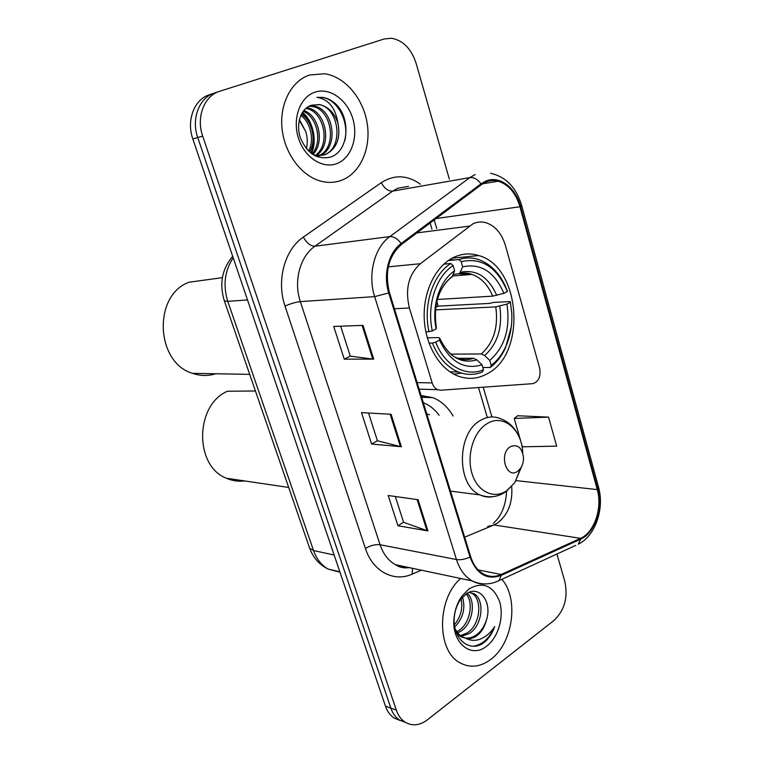<?xml version="1.0" encoding="UTF-8"?>
<svg xmlns="http://www.w3.org/2000/svg" width="763" height="763" viewBox="0 0 763 763"><rect width="100%" height="100%" fill="white"/><g stroke="black" fill="none" stroke-linecap="round" stroke-linejoin="round"><path stroke-width="1.14" d="M473.06 223.75L420.337 263.721C408.567 274.499 404.924 289.244 409.397 307.975L432.192 382.931C433.27 386.259 435.082 388.51 437.619 389.683L440.785 390.227L532.727 383.655C538.678 381.824 540.986 376.674 539.67 368.214L505.516 245.772C501.825 233.602 495.34 225.934 486.079 222.748C481.634 221.489 477.295 221.823 473.06 223.75M453.67 257.408C435.911 265.867 423.351 290.98 424.19 317.551C424.972 344.123 438.983 368.31 457.113 375.711C467.585 379.821 477.714 379.125 487.49 373.632C526.89 353.584 520.814 266.697 478.697 255.548C470.256 252.925 461.911 253.545 453.67 257.408M453.079 416.045C447.938 407.146 441.233 401.023 432.964 397.685L421.109 395.539M213.726 93.305L209.653 94.688C194.384 99.047 186.134 120.382 192.829 138.952L385.477 706.176C387.308 711.45 390.16 715.389 394.023 718.002L400.289 720.549M214.622 93.01C199.286 97.378 191.017 118.837 197.731 137.531L390.866 708.121C392.697 713.424 395.549 717.382 399.421 720.005L405.735 722.561L399.421 720.005C395.549 717.382 392.697 713.424 390.866 708.121L197.731 137.531C191.017 118.837 199.286 97.378 214.622 93.01L218.752 91.598M309.578 75.022C291.228 80.84 279.124 104.436 282.157 129.586C285.066 154.736 302.453 176.94 321.776 181.403C328.901 183.053 335.701 182.595 342.167 180.039C360.584 172.705 371.2 148.089 367.175 123.263C363.264 98.437 345.067 76.662 324.666 73.753L309.578 75.022C291.228 80.84 279.124 104.436 282.157 129.586C285.066 154.736 302.453 176.94 321.776 181.403C328.901 183.053 335.701 182.595 342.167 180.039C360.584 172.705 371.2 148.089 367.175 123.263C363.264 98.437 345.067 76.662 324.666 73.753L309.578 75.022M460.68 578.497C436.865 598.535 436.417 650.772 459.908 662.77C470.094 668.264 480.413 667.12 490.886 659.318C513.117 643.066 519.078 598.478 501.835 579.308C519.078 598.478 513.117 643.066 490.886 659.318C480.413 667.12 470.094 668.264 459.908 662.77C436.417 650.772 436.865 598.535 460.68 578.497M485.592 182.204C489.703 180.43 493.919 180.097 498.239 181.203C508.597 184.522 515.836 193.039 519.946 206.754L597.267 489.598C602.646 507.853 594.32 532.545 580.548 538.335L501.129 574.491C495.015 577.19 489.102 577.019 483.389 573.957C477.514 570.571 473.27 564.782 470.647 556.618L389.464 292.63C384.495 272.086 388.529 256.006 401.557 244.398L481.377 184.684L485.592 182.204M485.344 181.298L481.014 183.835L401.147 243.521C388.558 252.515 382.883 274.814 388.749 292.973L470.018 557.057C476.656 574.31 487.071 580.414 501.262 575.369L580.672 539.174C594.778 533.223 603.304 507.929 597.801 489.226L520.547 206.477C515.597 187.164 499.04 174.889 485.344 181.298M548.549 417.123L514.214 418.448L522.378 446.803L556.685 446.155L548.549 417.123L517.667 415.759M449.34 179.105L416.102 63.319C411.314 48.746 403.112 40.391 391.505 38.255L384.171 38.98L219.649 91.293C204.265 95.68 195.957 117.273 202.691 136.1L396.312 710.095C398.152 715.417 401.004 719.395 404.876 722.027C412.058 726.366 419.555 725.632 427.375 719.833L554.091 620.376C564.553 610.343 568.139 597.41 564.858 581.597L556.942 554.014M373.689 359.125L344.256 359.163L333.717 326.459L363.035 325.372L373.689 359.125L372.745 359.077L362.11 325.4M427.919 530.895L397.962 525.774L388.205 495.502L418.076 499.708L427.919 530.895L426.946 530.647L417.132 499.574M401.338 446.708L371.619 444.066L361.481 412.611L391.104 414.271L401.338 446.708L400.384 446.555L390.17 414.223M371.619 444.066L377.418 440.718M368.519 413.002L377.437 440.795L400.384 446.555M397.962 525.774L403.551 522.197M395.31 496.503L403.579 522.293L426.946 530.647M344.256 359.163L350.265 356.073M340.679 326.202L350.284 356.14L372.745 359.077M514.214 418.448L517.905 415.568M318.781 156.138L317.103 156.663M337.933 123.129C334.347 112.743 328.185 106.553 319.439 104.56L311.705 105.18C300.88 108.136 295.472 124.216 300.555 138.313C307.403 153.544 317.274 159.829 330.169 157.178C348.834 151.923 351.381 118.208 335.462 103.711C331.562 100.268 327.365 98.169 322.863 97.416L316.845 97.349C328.357 99.085 335.386 107.678 337.933 123.129C340.823 138.322 336.626 148.823 325.343 154.631L315.968 155.385L312.983 154.565M311.705 105.18L319.039 104.674C339.421 107.469 344.323 148.632 323.693 155.003L315.434 155.938M301.356 114.25C312.153 120.764 316.788 140.516 309.52 151.951M300.803 115.404C310.531 122.099 314.728 140.106 308.614 151.122M303.798 110.492C318.743 115.213 325.105 142.586 312.83 154.479M303.149 111.322C317.084 116.653 323.016 141.985 312.048 153.954M306.573 107.793L307.613 107.955C325.582 110.435 332.973 144.808 316.387 155.452M305.849 108.384L306.001 108.413C323.56 110.854 331.276 144.035 315.51 155.29M309.664 105.933L314.108 106.086C333.812 108.785 339.497 148.07 319.859 155.69M308.862 106.324L312.477 106.553C331.724 109.195 337.914 147.23 319.001 155.7M314.909 92.18C300.078 96.958 292.153 118.742 298.438 138.132C304.513 157.598 322.816 169.252 337.036 163.52C351.361 158.055 358.534 137.159 352.744 118.446C347.175 99.657 329.645 87.116 314.909 92.18M299.373 119.648L305.744 131.522L299.239 120.249M305.744 131.522C307.556 137.33 307.756 143.043 306.344 148.651M316.845 97.349L322.606 97.492C338.238 99.715 349.645 123.177 344.676 141.05M302.11 112.886C312.21 121.431 316.54 140.63 310.884 153.086M302.482 112.295C313.021 120.878 317.522 140.773 311.409 153.487M435.692 342.148L432.402 343.073C438.324 357.466 446.918 367.079 458.162 371.934C466.384 375.196 474.491 375.196 482.483 371.934L483.484 369.797C466.012 377.38 444.724 365.706 435.692 342.148L439.526 340.107C449.97 361.92 464.133 370.15 482.035 364.809L476.894 359.878L473.565 358.295L458.058 358.324M427.29 337.828L438.019 337.589L439.545 337.914L439.526 340.107M435.749 307.327L438.048 306.154L436.856 301.414M438.048 306.154L490.123 303.369L492.965 302.472L510.275 301.538L511.773 313.068C512.345 324.924 510.418 335.911 506.012 346.03L511.277 326.869M222.395 277.665L189.138 282.196C152.753 295.033 155.499 362.797 192.638 373.365C200.411 376.035 208.118 376.169 215.767 373.765M453.813 374.156L461.386 373.078M506.012 346.03C502.331 354.223 497.4 360.67 491.219 365.382L490.208 367.518C496.703 362.606 501.882 355.863 505.735 347.27M510.428 302.282L510.275 301.538M490.208 367.518L482.807 367.47M432.402 343.073L429.006 343.131M425.859 331.953L432.316 330.932C426.565 305.515 436.016 276.378 453.088 265.591L450.809 263.483C432.84 274.642 422.893 305.248 429.025 331.857M450.809 263.483L443.828 264.141M491.219 365.382L489.779 360.413C504.772 347.079 510.495 328.309 506.937 304.103L510.418 302.253M482.035 364.809L483.484 369.797M453.088 265.591L454.614 270.798C439.583 280.679 431.305 306.325 436.178 328.91L432.316 330.932M506.937 304.103L495.769 306.879L435.463 309.883M451 354.137L481.329 353.956L484.658 355.52L489.779 360.413M450.723 277.98L452.43 276.235L454.614 270.798M436.178 328.91L436.293 326.907C432.211 307.451 439.746 284.923 451.963 277.074M455.511 259.887L449.569 259.706M448.253 260.593L458.897 259.554L461.176 261.652C481.663 257.188 497.066 267.136 507.395 291.504L507.261 290.817C501.062 274.604 491.429 264.16 478.363 259.477C471.887 257.427 465.392 257.455 458.897 259.554M507.395 291.504L503.904 293.335C494.567 271.847 480.833 263.016 462.674 266.831L461.176 261.652M437.361 299.478L492.717 296.139L503.904 293.335M462.674 266.831L459.526 273.574L453.108 274.556M517.533 471.381L520.528 468.396C522.684 465.172 523.666 461.415 523.466 457.132C521.787 447.347 517.419 443.866 510.352 446.679C498.592 453.47 506.279 479.574 517.533 471.381M429.559 414.757L426.736 413.842M439.087 415.282C434.834 409.407 429.703 405.277 423.694 402.874L423.322 402.721M255.433 390.99L227.431 391.228C194.88 405.153 194.203 466.059 226.43 478.239C232.295 480.833 238.352 481.73 244.599 480.928M467.252 593.299C476.141 600.786 473.012 623.743 460.709 631.249L457.724 632.861M466.193 593.967C473.909 602.503 470.142 623.543 458.582 630.696L456.865 631.707M469.054 592.412L473.747 593.643C484.753 598.793 482.998 625.231 469.321 633.519L461.453 636.332M469.417 592.269L471.563 593.156C482.569 598.297 480.814 624.678 467.156 632.947L460.48 635.627M486.327 620.348C492.803 601.53 478.763 584.363 466.04 594.072L460.614 599.47C457.199 604.248 455.11 609.914 454.366 616.485C451.706 637.401 468.368 652.699 482.597 643.581L483.742 642.761C488.635 638.927 492.278 633.528 494.672 626.585C490.867 632.546 486.088 636.714 480.347 639.089C475.425 640.987 470.609 640.729 465.897 638.316C469.703 639.165 473.441 638.25 477.094 635.56C481.596 632.012 484.667 626.948 486.327 620.348C484.171 626.938 480.68 631.898 475.883 635.236C470.742 638.574 465.592 638.984 460.432 636.456L456.684 633.586M465.897 638.316L462.626 637.048C459.498 635.36 456.97 632.508 455.044 628.483M462.483 597.191C465.716 608.121 463.141 618.078 454.758 627.072M460.766 597.868L460.966 598.573M461.052 598.888C463.065 608.159 460.852 616.79 454.414 624.783M469.035 588.902L461.958 596.103C457.628 602.236 455.015 609.351 454.109 617.448C450.885 642.36 471.048 659.299 486.775 646.051C498.392 637.248 504.267 616.647 499.612 601.625C493.136 585.498 482.941 581.253 469.035 588.902M494.672 626.585C489.894 637.782 482.95 644.315 473.852 646.156M469.083 226.182L416.922 232.896M409.397 307.975L394.423 308.777M420.337 263.721L388.291 266.84M432.192 382.931L417.132 382.587M192.829 138.952L202.691 136.1M385.477 706.176L396.312 710.095M233.192 257.789C224.646 270.779 222.844 285.305 227.784 301.366L247.498 299.916M309.435 547.596L224.351 300.851L227.784 301.366L313.536 550.571L334.137 554.997M339.831 571.783L328.157 569.074C319.344 564.754 313.173 557.782 309.635 548.168L313.536 550.571C316.588 559.098 321.461 565.269 328.157 569.074L339.983 572.221M422.75 395.558L423.293 397.323M580.548 538.335L493.957 524.944L497.791 522.846C508.187 514.539 512.831 502.445 511.706 486.575M464.677 537.181L493.957 524.944L487.624 526.489M519.946 206.754L436.121 218.533M470.018 557.057C465.077 559.308 460.566 560.137 456.465 559.546L374.662 296.626C367.461 274.566 374.442 247.431 389.836 236.597L469.884 177.579L475.168 174.527M408.52 186.344L397.819 188.242L392.659 191.122L314.938 246.22C300.05 256.311 293.354 281.318 300.336 301.614L380.079 544.734C383.264 554.062 388.396 560.719 395.463 564.706C399.85 567.062 404.466 568.034 409.321 567.634C403.989 568.34 399.373 567.357 395.463 564.706L472.202 580.929C464.963 576.714 459.717 569.589 456.465 559.546L380.079 544.734C375.444 544.229 370.551 545.459 365.401 548.435L285.009 306.077C276.196 280.774 284.666 249.52 303.331 237.093L381.3 182.653C394.29 174.412 407.337 174.946 420.432 184.236M481.014 183.835C477.638 179.286 473.928 177.197 469.884 177.579L392.659 191.122C388.176 191.275 384.39 188.451 381.3 182.653M285.009 306.077C290.674 303.617 295.777 302.129 300.336 301.614L374.662 296.626L388.749 292.973M486.699 583.886C481.625 584.468 476.789 583.476 472.202 580.929C481.205 585.011 490.151 584.897 499.04 580.595L496.532 581.711M501.262 575.369L499.04 580.595L575.798 545.364M303.331 237.093C306.707 243.101 310.57 246.144 314.938 246.22L389.836 236.597C393.784 236.425 397.561 238.724 401.147 243.521M580.672 539.174L578.297 544.219C595.321 536.036 604.62 508.835 598.564 487.28M597.801 489.226L598.44 486.823L521.634 205.409M490.657 173.287C505.859 176.778 516.17 187.421 521.577 205.209L520.547 206.477M421.405 570.19L412.106 574.167C393.851 582.455 372.706 571.42 365.401 548.435M412.545 568.321L412.106 574.167M501.129 574.491L478.172 569.913M597.267 489.598L516.122 480.614M491.925 416.96L483.208 387.203M436.722 228.49L434.223 219.954M406.336 567.004L406.278 567.901M476.894 359.878C461.243 364.228 448.825 356.998 439.641 338.171C445.487 349.607 451.257 356.207 456.951 357.914C462.531 360.069 468.072 360.193 473.565 358.295M484.658 355.52C497.686 343.751 502.722 327.289 499.775 306.135M452.43 276.235C438.544 287.775 433.165 304.704 436.302 327.041M481.329 353.956C493.718 342.701 498.525 327.012 495.769 306.879M496.723 295.386C488.396 276.797 476.312 269.081 460.471 272.257M492.717 296.139C488.053 284.971 481.138 277.732 471.982 274.413L459.021 273.888M522.76 453.127L522.712 452.354C521.816 429.168 502.874 413.365 486.956 423.742C473.585 431.667 466.365 455.263 471.973 473.422C477.39 491.706 493.852 499.546 506.689 490.762L514.815 482.617L521.644 466.508M519.613 438.162C515.578 428.31 509.15 421.796 500.328 418.62C493.728 415.94 487.109 416.541 480.471 420.403C456.627 432.907 456.331 485.382 480.003 494.92C484.352 496.99 488.835 497.552 493.451 496.618M452.135 258.19L478.697 255.548M421.643 397.265L432.964 397.685M437.619 389.683L419.145 389.14M394.023 718.002L404.876 722.027M224.351 300.851C219.172 283.97 221.957 269.12 232.686 256.301M498.239 181.203L482.617 183.816M487.328 417.542L478.506 387.537M431.944 229.119L430.141 223.006M493.365 523.275C501.415 516.112 505.831 505.421 506.613 491.21M314.852 155.642L315.968 155.385M306.001 108.413L307.613 107.955M312.477 106.553L314.108 106.086M449.979 371.839L458.162 371.934M192.638 373.365L249.692 374.356M459.526 273.574C463.923 272.553 468.072 272.83 471.982 274.413L452.516 276.015M520.528 468.396L514.815 482.617L506.146 491.544C497.934 497.161 489.217 498.287 480.003 494.92L450.513 491.134M226.43 478.239L288.7 487.452M460.432 636.456L462.626 637.048M471.563 593.156L473.747 593.643M454.366 616.485L454.109 617.448M460.614 599.47L461.958 596.103"/></g></svg>
